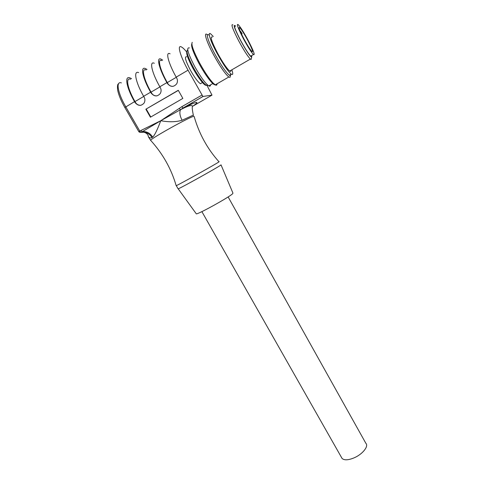 <?xml version="1.0" encoding="UTF-8"?>
<svg xmlns="http://www.w3.org/2000/svg" width="484" height="484" viewBox="0 0 484 484"><rect width="100%" height="100%" fill="white"/><g stroke="black" fill="none" stroke-linecap="round" stroke-linejoin="round"><path stroke-width="0.73" d="M186.649 56.791C184.259 56.271 185.475 60.675 190.291 70.005C194.459 77.373 197.835 81.953 200.418 83.732L201.683 83M186.927 51.516C186.007 53.391 187.955 58.885 192.765 67.996C196.643 74.966 200.17 80.126 203.334 83.484C204.708 84.869 205.682 85.474 206.263 85.311M187.29 50.124C186.201 51.927 188.228 57.717 193.382 67.488C197.46 74.82 201.162 80.253 204.478 83.78L206.468 85.438L207.932 85.293M210.486 84.906C210.467 86.188 209.899 86.521 208.779 85.892C205.252 83.363 200.551 76.889 194.683 66.477C187.877 53.288 186.11 47.105 189.383 47.928M191.821 43.766C190.847 46.01 193.261 52.641 199.081 63.67C203.824 72.237 208.078 78.559 211.841 82.637C213.402 84.246 214.509 84.972 215.156 84.815M192.251 42.32C190.968 44.316 193.455 51.262 199.704 63.15C204.659 72.092 209.088 78.686 212.996 82.933L215.223 84.857C216.439 85.571 217.038 85.22 217.032 83.811M230.396 75.879L230.009 77.38L228.817 76.998C225.205 73.998 220.153 66.647 213.662 54.946C206.547 41.884 203.377 31.666 207.134 34.545M208.816 35.042C205.276 32.313 208.302 41.981 215.029 54.341C221.17 65.419 225.943 72.388 229.356 75.244L230.463 75.613L230.844 74.385M230.136 71.299L230.003 70.894M231.872 69.805C233.191 73.81 232.992 75.256 231.267 74.137C227.885 71.263 223.124 64.275 216.989 53.186C210.268 40.813 207.206 31.157 210.715 33.91L213.281 36.512M212.361 37.062C209.808 36.112 211.575 41.539 217.655 53.337C222.828 62.702 226.851 68.607 229.725 71.051C230.62 71.674 231.031 71.438 230.959 70.337M251.341 58.576L251.093 59.49L250.367 59.084C247.76 56.459 243.882 50.409 238.733 40.94C232.623 29.058 230.674 23.698 232.883 24.866M251.728 55.557L251.698 57.245C249.817 56.205 246.053 50.524 240.403 40.208C234.335 28.326 232.731 23.619 235.599 26.082M235.381 26.209C233.469 25.18 235.188 29.863 240.53 40.257C245.025 48.539 248.413 53.845 250.688 56.162C251.384 56.767 251.656 56.604 251.517 55.678M243.355 38.593C238.007 28.193 236.271 23.516 238.146 24.569C240.487 27.062 243.869 32.416 248.298 40.626C253.568 50.85 255.286 55.491 253.459 54.547C251.22 52.211 247.85 46.894 243.355 38.593M247.826 40.432C244.275 33.856 241.57 29.578 239.707 27.594C238.213 26.759 239.598 30.498 243.869 38.805C247.463 45.435 250.155 49.695 251.958 51.576C253.422 52.339 252.043 48.624 247.826 40.432M242.079 33.584L240.657 31.387L242.079 33.584M240.342 31.569L240.657 31.387M207.158 85.71L211.998 95.136L202.905 96.479L188.04 70.18C180.03 55.805 176.884 44.117 181.53 47.008C182.855 47.759 184.579 49.404 186.691 51.957M202.99 96.504L182.976 108.041L181.833 106.692L161.045 120.552L180.375 109.771L179.34 108.38M151.982 137.589L152.654 137.129C150.584 133.766 147.777 131.926 144.226 131.612L142.078 131.811L161.045 120.552M160.531 120.849L139.767 131.037L140.771 132.338L143.972 132.223C147.39 132.652 150.058 134.437 151.982 137.595C150.627 138.279 149.411 137.964 148.322 136.651L150.584 140.275C162.769 153.7 171.3 168.831 176.17 185.668L176.285 185.638C177.561 185.433 215.495 164.336 218.865 161.952L219.155 161.644M131.569 78.674L129.875 77.851C124.279 75.631 126.451 87.658 134.534 101.646L124.842 107.508M134.534 101.646L135.03 102.511C138.103 106.093 141.122 106.274 144.087 103.062C145.164 101.029 145.182 99.063 144.129 97.163L143.633 96.298L150.627 92.184L151.123 93.055C154.269 96.709 157.336 96.848 160.325 93.466C161.341 91.44 161.341 89.498 160.319 87.646L159.829 86.775L166.895 82.613L167.391 83.49C170.622 87.229 173.738 87.314 176.751 83.738C177.701 81.723 177.676 79.824 176.69 78.027L176.194 77.144L188.04 70.18M178.287 90.284L145.835 109.215L150.421 117.213L182.849 98.415L178.287 90.284M192.584 106.323L193.14 105.984C200.473 100.575 197.085 101.259 182.976 108.041L180.526 109.735C179.298 112.373 179.824 115.882 182.099 120.268L192.91 115.301L193.473 115.476M152.654 137.129C154.571 135.453 157.282 129.978 160.785 120.697C168.734 122.228 175.837 122.083 182.099 120.268M218.943 161.729C207.346 148.788 199.075 133.693 194.132 116.444L193.515 116.39C189.335 117.116 152.145 137.807 150.584 140.275M138.817 131.672L140.777 132.344L142.078 131.811L140.874 132.362L139.271 132.144M143.034 131.37L142.006 131.793L141.098 130.456M170.102 53.833C165.244 51.092 168.172 62.86 176.194 77.144M176.279 77.295L167.282 82.582L167.785 83.472C168.862 85.335 170.537 86.309 172.818 86.394M162.66 60.131L161.124 59.193C156.102 56.567 158.855 68.395 166.895 82.613M167.282 82.582C159.744 69.248 157.149 58.14 161.868 60.603M154.299 63.265C149.145 60.73 151.776 72.606 159.829 86.775M159.908 86.92L151.044 92.135L151.546 93.013C152.684 94.937 154.426 95.905 156.768 95.905M147.033 69.454L145.418 68.571C140.106 66.151 142.568 78.081 150.627 92.184M151.044 92.135C143.488 78.904 141.171 67.7 146.162 69.974M138.66 72.606C133.227 70.271 135.562 82.244 143.633 96.298M143.718 96.443L134.988 101.579L135.484 102.451C136.676 104.423 138.46 105.373 140.844 105.312M134.988 101.579C127.407 88.457 125.356 77.162 130.613 79.243M178.058 188.748L178.203 188.814C180.248 188.324 217.437 167.633 220.662 165.183L221.006 164.826M196.117 213.577L196.322 213.868C198.646 214.182 230.311 196.577 232.737 193.612L232.931 193.074L221.037 164.899M228.127 196.934L365.85 443.296C369.002 446.2 362.504 454.343 353.961 457.906C348.244 460.217 344.281 460.405 342.085 458.469L341.438 457.338M178.348 90.399L145.835 109.215M150.778 117.007L146.259 109.118M250.893 56.041L251.305 55.799M121.393 82.915C115.646 80.798 117.66 92.886 125.761 106.813L139.767 131.037L138.811 131.654L124.824 107.484C121.024 100.751 118.64 94.979 117.672 90.175C117.255 86.158 117.527 84.065 118.489 83.877M181.833 106.692L201.888 95.118M193.14 105.984L211.998 95.136M167.785 83.472L167.391 83.49M151.546 93.013L151.123 93.055M135.484 102.451L135.03 102.511M203.334 83.484L204.478 83.78M208.779 85.892L213.323 83.26M211.841 82.637L212.996 82.933M215.223 84.857L228.817 76.998M230.463 75.613L230.009 77.38M229.356 75.244L231.267 74.137M229.725 71.051L250.367 59.084M251.698 57.245L251.093 59.49M250.688 56.162L253.459 54.547M239.066 27.975L239.707 27.594M242.073 33.85L241.528 34.17M206.468 85.438L207.442 84.869M202.905 96.479L180.526 109.735C187.58 105.972 191.591 104.756 192.565 106.081C191.954 106.782 192.221 109.832 193.358 115.222M144.214 131.612L143.972 132.223C146.343 132.937 147.802 134.231 148.328 136.107L148.322 136.645M144.226 131.612L143.04 131.37M178.112 188.845L176.285 185.638M196.322 213.868L178.203 188.814M201.876 211.617L342.085 458.469M200.418 83.732L202.463 82.546"/></g></svg>
